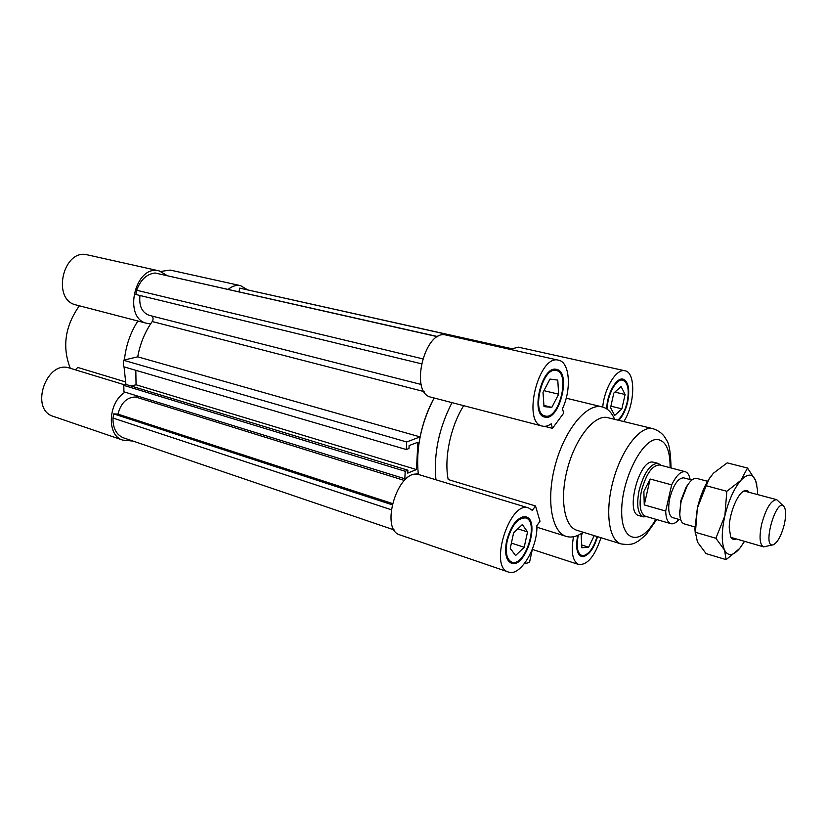 <?xml version="1.0" encoding="UTF-8"?>
<svg xmlns="http://www.w3.org/2000/svg" width="827" height="827" viewBox="0 0 827 827"><rect width="100%" height="100%" fill="white"/><g stroke="black" fill="none" stroke-linecap="round" stroke-linejoin="round"><path stroke-width="1.24" d="M415.723 474.295L418.173 473.292L418.307 474.419C415.733 448.73 421.005 423.259 434.123 397.983C427.642 409.872 422.969 422.845 420.106 436.904L406.677 441.959L406.295 449.537L408.983 448.513L409.127 445.567L417.893 442.238L416.457 469.571L407.742 473.116L407.887 470.212L405.209 471.287L404.837 478.761L407.732 477.572M511.096 348.684L239.696 288.137L511.272 348.591M239.696 288.137L238.993 291.776M394.2 529.952L123.564 437.855C116.411 434.909 112.875 428.303 112.958 418.048L113.733 413.882L117.93 414.12C121.011 402.811 126.924 397.105 135.669 397.012L137.882 396.133M404.837 478.761L123.926 391.812L123.802 385.382L126.665 384.658L407.887 470.212M131.152 386.023L136.052 384.782L135.824 370.32M406.295 449.537L123.461 366.702L123.337 360.2L137.727 356.83C140.104 343.691 144.942 331.916 152.22 321.527C153.45 319.336 153.357 317.496 151.941 316.017M421.17 384.462L149.232 315.335C141.965 312.585 138.874 305.969 139.97 295.497M421.294 363.756L135.866 294.495L136.651 290.256C140.538 279.795 146.668 274.037 155.042 272.993L437.845 336.61M112.958 418.048L391.181 509.711M113.733 413.882L392.029 504.739M117.93 414.12L392.318 503.498M136.651 290.256L422.576 358.794M155.042 272.993L437.628 336.734M123.802 385.382L405.209 471.287M136.052 384.782L416.457 469.571M123.337 360.2L406.677 441.959M167.24 275.598L159.229 270.915C135.028 263.968 122.406 318.591 147.041 323.388L150.628 323.864C144.208 333.746 139.897 344.735 137.727 356.83L420.106 436.904M658.168 463.368L652.627 462.045C638.847 460.06 625.212 513.278 638.878 515.562L643.323 516.865C637.72 514.012 636.314 505.163 639.126 490.308C644.109 472.465 650.456 463.492 658.168 463.368L660.99 465.312M671.017 467.958C670.718 452.452 669.146 443.076 666.314 439.85C663.792 434.537 659.377 430.826 653.051 428.706L606.46 417.346C593.269 415.795 575.034 439.292 567.343 469.105C559.497 498.877 564.303 526.768 576.936 530.303L621.077 543.928C633.823 545.748 635.477 542.223 638.682 540.91L646.063 534.687L656.7 519.552M614.606 419.217C611.649 412.394 607.525 408.3 602.252 406.915L600.454 406.605C585.206 404.579 564.004 431.374 555.072 465.756C545.975 500.097 551.661 532.278 566.309 536.423C571.54 537.963 577.184 536.568 583.231 532.247M544.001 406.605L543.019 392.401L549.986 379.076L557.77 380.11L558.649 394.2L551.826 407.37L544.001 406.605M555.889 370.444C542.14 367.136 531.089 413.779 545.065 415.95C558.949 420.498 570.785 372.874 556.323 370.517L555.889 370.444M542.295 426.091C521.713 422.835 538.749 353.791 558.618 360.221L446.28 335.1C424.737 328.433 408.993 393.404 431.156 397.218L542.295 426.091C545.117 426.784 548.094 426.019 551.237 423.806L552.446 428.376L544.642 426.35M552.446 428.376L563.663 413.18L562.494 408.61C571.705 389.279 569.782 362.05 558.618 360.221M556.137 369.297L556.581 369.38C571.777 371.85 559.352 421.853 544.766 417.077C530.086 414.803 541.706 365.803 556.137 369.297M508.419 572.026L400.103 534.976C379.366 529.838 397.746 468.847 418.307 474.419L528.598 507.954L532.34 510.383L535.503 505.959L540 521.258L536.878 525.662C537.839 547.65 520.152 576.977 508.419 572.026C488.561 567.239 509.783 500.118 528.598 507.954M452.007 402.635C438.879 428.19 433.524 453.909 435.932 479.784M463.689 405.664C450.529 426.536 443.923 458.241 448.193 479.546L535.503 505.959M524.194 547.257L515.593 555.537L510.249 548.373L513.629 532.764L522.333 524.587L527.543 531.916L524.194 547.257L511.396 543.081M507.189 540.91C505.121 552.477 506.651 559.548 511.789 562.122C525.052 567.56 539.597 521.227 525.703 517.94C517.826 517.63 511.655 525.29 507.189 540.91M594.231 535.648L588.617 547.185L581.867 547.774L581.195 535.7L582.715 532.619M578.321 535.162C576.078 546.327 577.215 553.098 581.722 555.455L583.448 555.63C589.103 554.121 593.652 547.753 597.094 536.527M613.81 393.083L621.108 386.56L625.098 394.5L621.894 408.838L614.678 415.464L610.574 407.649L613.81 393.083M617.934 420.033C622.111 416.332 625.202 410.347 627.186 402.098C629.419 389.899 627.972 382.601 622.865 380.203C616.353 378.042 606.956 395.399 607.266 409.272M506.589 540.951C511.282 524.545 517.764 516.503 526.024 516.834C540.62 520.286 525.352 568.935 511.417 563.228C506.031 560.52 504.418 553.098 506.589 540.951M597.528 536.661C593.91 548.404 589.144 555.072 583.221 556.654L581.402 556.468C576.708 554.028 575.499 547.009 577.773 535.41M600.95 537.715C594.923 556.106 587.542 565.048 578.797 564.541C572.542 561.388 570.785 552.126 573.514 536.754M606.739 408.9C606.729 394.386 616.415 376.967 623.103 379.159C628.468 381.671 629.988 389.341 627.641 402.149C625.739 410.14 622.783 416.167 618.772 420.24M602.728 407.039C604.423 387.77 616.632 368.191 624.995 370.785C635.942 372.326 634.981 404.692 623.827 421.491M624.995 370.785L518.271 347.154L510.083 349.366M532.454 548.942L529.797 561.068C529.807 562.339 528.05 563.135 524.525 563.476M588.617 547.185L581.722 545.003M527.543 531.916L517.816 528.835M558.649 394.2L543.939 390.654M551.826 407.37L543.918 405.406M625.098 394.5L614.895 392.122M621.894 408.838L610.905 406.191M70.274 368.284C62.004 346.916 65.044 326.086 79.361 305.804M228.18 289.336C232.273 286.039 236.429 284.808 240.626 285.666L170.269 270.088L160.914 271.401M125.973 384.834L124.04 366.878M124.412 359.952C125.869 345.696 130.366 332.723 137.882 321.01M75.309 369.824L77.79 367.467L125.332 381.847M125.218 385.031L69.737 368.118C46.333 359.466 29.276 409.623 53.393 416.394L122.706 440.098C106.456 435.829 107.944 402.367 125.073 392.174M159.229 270.915L87.652 254.912C63.141 247.976 51.264 300.015 76.167 304.967L147.041 323.388M133.044 441.08L122.706 440.098M240.626 285.666L247.387 289.729M646.745 516.648L643.323 516.865M679.039 519.449C676.052 522.891 673.323 524.297 670.842 523.667L645.463 516.275C640.098 513.557 638.764 505.07 641.463 490.814C646.238 473.706 652.317 465.094 659.698 464.97L685.263 471.721C687.702 472.455 689.325 475.08 690.111 479.567M680.766 519.945L672.62 517.599C668.64 515.531 667.709 508.977 669.839 497.947C673.54 484.694 678.14 477.996 683.66 477.841L691.848 480.032M671.658 484.87L665.694 511.045L644.264 504.925L643.861 491.486L650.136 479.009L671.658 484.87C676.321 475.442 680.859 471.049 685.263 471.721M670.842 523.667C667.616 522.53 665.9 518.322 665.694 511.045M679.784 514.497L680.735 500.986L686.131 487.134L688.198 484.188M650.136 479.009L644.264 504.925M707.602 481.293L696.716 478.409C693.822 477.82 690.669 480.239 687.247 485.666L681.107 501.441L679.732 512.74C679.866 519.16 681.324 522.86 684.105 523.842L694.918 526.975M784.234 524.742C781.319 535.7 777.7 542.367 773.369 544.724C761.584 549.087 776.129 496.707 783.975 506.517C786.105 509.742 786.188 515.81 784.234 524.742M783.624 506.155L776.708 499.663C771.095 500.087 766.091 508.171 761.698 523.925C759.01 536.992 759.651 544.631 763.61 546.864L772.883 544.859M736.216 538.925C733.838 540.072 731.998 539.359 730.686 536.795L729.218 527.822C729.145 514.725 736.764 495.073 743.308 491.321C745.758 489.801 747.701 490.132 749.148 492.334M757.522 494.567L757.387 489.181L755.63 480.497C752.467 473.395 747.525 473.375 740.806 480.425C734.004 488.55 728.69 500.335 724.865 515.79C721.516 531.203 721.402 542.646 724.545 550.12C728.08 556.55 733.135 555.992 739.7 548.446L744.538 541.344M747.525 468.041L727.181 462.862L713.37 473.261L709.184 478.905L706.186 485.738L726.819 491.269L740.806 480.425L747.525 468.041L755.63 480.497L756.881 485.056M706.186 485.738L697.357 508.088L695.435 532.288L715.893 538.263L724.865 515.79L726.819 491.269M695.435 532.288L697.461 542.098L706.113 553.625L726.127 559.641L724.545 550.12L715.893 538.263M739.7 548.446L726.127 559.641M695.383 534.852L694.918 528.815L697.357 508.088C699.973 497.089 703.705 487.63 708.543 479.732L711.292 475.742M135.669 397.012L404.403 480.466M152.22 321.527L424.096 391.605M670.108 467.72C670.18 450.405 666.045 441.008 657.723 439.54C642.941 437.586 621.708 478.74 621.687 510.714C621.18 542.977 640.915 546.161 655.79 519.284M653.051 428.706L651.387 428.438C638.733 427.063 620.788 451.284 612.879 481.79C604.826 512.264 608.992 540.579 621.077 543.928M556.323 370.517L552.787 369.71M545.065 415.95L541.551 415.061M525.703 517.94L522.313 516.896M511.789 562.122L508.429 560.995M581.722 555.455L578.89 554.555M622.865 380.203L619.909 379.531M536.878 527.202L566.309 536.423M566.195 398.18L602.252 406.915M536.816 529.001L537.188 527.295M532.35 549.407L578.797 564.541M679.536 510.91L679.732 512.74M686.131 487.134L687.247 485.666M776.708 499.663L743.928 490.949M763.61 546.864L731.027 537.426M694.918 528.815L695.393 532.764M708.543 479.732L709.184 478.905"/></g></svg>
